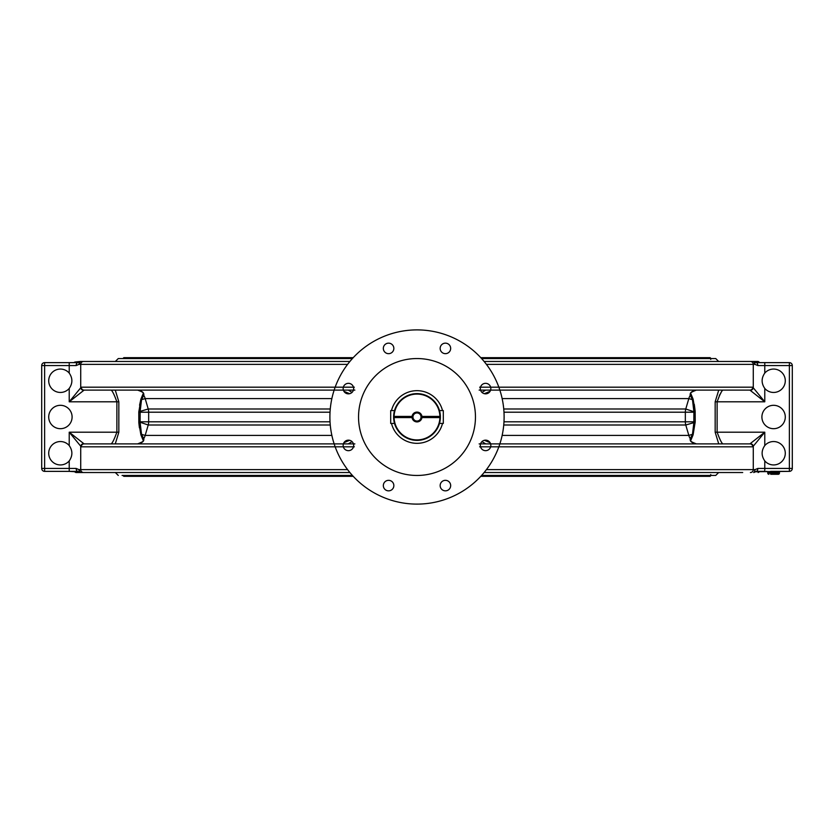 <?xml version="1.0" encoding="UTF-8"?>
<svg xmlns="http://www.w3.org/2000/svg" width="834" height="834" viewBox="0 0 834 834"><rect width="100%" height="100%" fill="white"/><g stroke="black" fill="none" stroke-linecap="round" stroke-linejoin="round"><path stroke-width="1.25" d="M394.513 423.432L393.617 417L394.513 423.432L390.698 423.432L390.698 410.568L394.513 410.568L393.617 417L394.513 410.568M439.487 410.568L443.302 410.568L443.302 423.432L439.487 423.432L440.383 417L439.487 410.568L440.383 417L439.487 423.432M442.51 410.568A26.302 26.302 0 0 0 391.49 410.568M391.49 423.432A26.302 26.302 0 0 0 442.51 423.432M421.389 417L421.931 416.416L439.904 416.416L440.071 417L421.389 417L421.931 417.584A4.973 4.973 0 0 1 412.069 417.584L394.096 417.584L393.929 417L394.096 416.416L412.069 416.416L412.611 417L412.069 417.584M440.071 417L439.904 417.584L421.931 417.584M412.611 417L393.929 417M417 412.955A4.045 4.045 0 0 0 413.497 419.022A4.045 4.045 0 0 0 420.503 419.022A4.045 4.045 0 0 0 417 412.955M412.069 416.416A4.973 4.973 0 0 1 421.931 416.416M439.904 417.584A22.914 22.914 0 0 1 417 439.914A22.914 22.914 0 0 1 394.096 417.584M394.096 416.416A22.914 22.914 0 0 1 417 394.086A22.914 22.914 0 0 1 439.904 416.416M440.373 417.594A23.383 23.383 0 0 0 417 393.617A23.383 23.383 0 0 0 393.617 416.802A23.383 23.383 0 0 0 416.604 440.383A23.383 23.383 0 0 0 440.373 417.594M48.716 417A11.686 11.686 0 0 1 66.251 406.877A11.686 11.686 0 0 1 66.251 427.123A11.686 11.686 0 0 1 48.716 417M69.222 460.921C72.756 455.802 72.756 450.683 69.222 445.564A11.686 11.686 0 0 0 48.716 453.248A11.686 11.686 0 0 0 69.222 460.921L69.222 468.447L41.7 468.447L41.7 365.553L41.7 468.447A2.919 2.919 0 0 0 44.619 471.366L77.896 471.366A2.919 1.731 -90 0 1 76.165 468.447L69.222 468.447L69.222 471.366L79.303 471.95L78.959 469.615L76.165 468.447M69.222 388.435C72.756 383.317 72.756 378.198 69.222 373.079A11.686 11.686 0 0 0 48.716 380.752A11.686 11.686 0 0 0 69.222 388.435L69.222 401.8L84.098 390.114L354.867 390.114M785.284 417A11.686 11.686 0 0 1 767.749 427.123A11.686 11.686 0 0 1 767.749 406.877A11.686 11.686 0 0 1 785.284 417M764.778 445.564C761.244 450.683 761.244 455.802 764.778 460.921A11.686 11.686 0 0 0 785.284 453.248A11.686 11.686 0 0 0 764.778 445.564L764.778 432.2L749.902 443.886L479.133 443.886M764.778 373.079C761.244 378.198 761.244 383.317 764.778 388.435A11.686 11.686 0 0 0 785.284 380.752A11.686 11.686 0 0 0 764.778 373.079L764.778 365.553L792.3 365.553A2.919 2.919 0 0 0 789.381 362.634L756.104 362.634A2.919 1.731 90 0 1 757.835 365.553L764.778 365.553L764.778 362.634M331.869 435.411L145.179 435.411L148.223 425.006L330.264 425.006M330.264 408.994L148.223 408.994L145.179 398.589L331.869 398.589M354.867 443.886L84.098 443.886L69.222 432.2L81.232 446.816A2.919 2.867 -90 0 1 84.098 443.886L91.302 443.886M353.449 443.886L348.268 443.886L352.052 441.613M227.609 443.886L226.702 443.886M503.736 425.006L685.777 425.006L688.821 435.411L502.131 435.411M502.131 398.589L688.821 398.589L685.777 408.994L503.736 408.994M101.258 390.114L125.069 390.114M354.335 387.184L81.232 387.184L69.222 401.8L116.875 401.8L116.875 432.2C114.289 439.257 112.381 443.156 111.151 443.886L111.099 443.876M349.894 361.466L83.598 361.466A2.919 2.877 90 0 0 80.721 364.385L80.721 387.435A2.919 2.825 45 0 0 83.598 390.302M81.232 387.184A2.919 2.867 90 0 0 84.098 390.114L91.302 390.114M479.133 390.114L749.902 390.114L764.778 401.8L752.768 387.184L479.665 387.184M750.402 390.302A2.919 2.825 -45 0 0 753.279 387.435L753.279 364.385A2.919 2.877 -90 0 0 750.402 361.466L484.106 361.466M742.698 390.114L749.902 390.114A2.919 2.867 -90 0 0 752.768 387.184M69.222 362.634L44.619 362.634L77.896 362.634L69.222 362.634L69.222 373.079M347.58 469.615L80.721 469.615A2.919 2.877 90 0 0 83.598 472.534L80.304 472.534A1.168 1.157 -90 0 1 79.303 471.95L74.862 471.95L75.873 472.534L349.894 472.534M484.106 472.534L742.698 472.534M80.304 472.534L78.959 469.615L80.721 469.615L80.721 446.565A2.919 2.825 -45 0 1 83.598 443.698M479.665 446.816L752.768 446.816L764.778 432.2L717.125 432.2L717.125 401.8C719.711 394.743 721.619 390.844 722.849 390.114L722.87 390.114M750.402 472.534A2.919 2.877 -90 0 0 753.279 469.615L753.279 446.565A2.919 2.825 -135 0 0 750.402 443.698M752.768 446.816A2.919 2.867 -90 0 0 749.902 443.886L742.698 443.886M718.647 361.466L715.718 358.547L481.572 358.547M352.428 358.547L118.282 358.547L115.353 361.466M606.391 472.534L607.298 472.534M711.923 475.453L481.572 475.453L715.718 475.453L718.647 472.534M122.077 475.453L352.428 475.453L122.077 475.453M756.104 362.634L754.697 362.05A1.168 1.157 -90 0 0 753.696 361.466L758.127 361.466L753.696 361.466L755.041 364.385L757.835 365.553M753.696 361.466L750.402 361.466L753.696 361.466L754.353 362.196A1.168 0.605 140.4 0 1 754.561 362.269L755.041 364.385L486.42 364.385M789.381 362.634A2.919 2.919 0 0 1 792.3 365.553A2.919 2.919 0 0 0 789.381 362.634L789.381 468.447L757.835 468.447L755.041 469.615L754.353 471.804A1.168 0.605 -140.4 0 0 754.561 471.731L789.381 471.366A2.919 2.919 0 0 0 792.3 468.447L792.3 365.553L792.3 468.447L789.381 468.447L789.381 471.366L770.668 471.366L776.517 471.366L776.517 473.118L770.668 473.118L770.668 472.534L779.436 472.534A1.168 1.168 0 0 1 780.614 471.366A1.168 1.168 0 0 0 779.436 472.534A1.168 1.168 0 0 1 780.614 471.366M757.835 468.447A2.919 1.731 90 0 1 756.104 471.366L764.778 471.366L764.778 460.921M44.619 471.366L44.619 365.553L76.165 365.553L78.959 364.385L80.304 361.466L74.862 362.05L79.303 362.05L77.896 362.634A2.919 1.731 -90 0 0 76.165 365.553A2.919 1.731 -90 0 1 77.896 362.634M44.619 362.634A2.919 2.919 0 0 0 41.7 365.553L44.619 365.553L44.619 362.634A2.919 2.919 0 0 0 41.7 365.553M754.697 362.05L760.149 362.634M754.561 471.731L755.041 469.615L486.42 469.615M760.149 471.366L754.697 471.95A1.168 1.157 90 0 1 753.696 472.534M79.647 362.196A1.168 0.605 39.6 0 0 79.439 362.269L78.959 364.385L347.58 364.385M83.598 361.466L80.304 361.466A1.168 1.157 -90 0 0 79.303 362.05A1.168 1.157 -90 0 1 80.304 361.466L83.598 361.466M770.668 471.366L770.668 472.534L767.749 472.534A1.168 1.168 0 0 0 766.582 471.366A1.168 1.168 0 0 1 767.749 472.534L767.749 473.118L770.668 473.118L770.668 474.285L778.268 474.285L776.517 474.285L776.517 473.118L779.436 473.118L779.436 472.534M779.436 473.118A1.168 1.168 0 0 1 778.268 474.285A1.168 1.168 0 0 0 779.436 473.118A1.168 1.168 0 0 1 778.268 474.285A1.168 1.168 0 0 0 779.436 473.118M768.917 474.285A1.168 1.168 0 0 1 767.749 473.118A1.168 1.168 0 0 0 768.917 474.285M329.899 417A87.101 87.101 0 0 0 460.556 492.435A87.101 87.101 0 0 0 460.556 341.565A87.101 87.101 0 0 0 329.899 417M111.151 390.114C112.381 390.844 114.289 394.743 116.875 401.8L118.835 401.8L115.28 390.114M143.229 393.492L140.904 399.121L138.788 412.204L138.84 422.848L140.904 434.879L143.229 440.498M115.28 443.886L118.835 432.2L118.835 401.8M684.964 390.114L708.931 390.114M718.72 390.114L715.165 401.8L715.165 432.2L718.72 443.886M690.771 440.498L693.096 434.879L695.212 421.796L695.16 411.152L693.096 399.121L690.771 393.502M485.732 390.114L481.948 392.387M481.948 441.613L485.732 443.886M490.079 442.666L484.366 440.3M484.366 393.7L490.079 391.334M690.771 393.439L690.76 393.523C689.614 393.148 691.49 392.011 696.38 390.114C691.709 391.094 689.666 392.845 690.26 395.368L692.47 399.663L693.846 411.36L695.16 411.152L694.295 404.386M503.965 412.204L685.339 412.204L685.339 421.796A11.686 11.395 -90 0 0 685.777 425.006L693.846 422.64L692.47 434.337L690.26 438.632C689.676 441.155 691.709 442.917 696.38 443.886C691.501 441.999 689.635 440.863 690.76 440.477L690.771 440.55M693.096 434.879A2.919 1.282 18.4 0 0 692.47 434.337L688.821 435.411A11.686 11.405 -90 0 0 690.26 438.632A2.919 2.836 14.9 0 1 690.802 440.237M695.212 412.204L685.777 408.994A11.686 11.395 -90 0 0 685.339 412.204L693.888 412.204L693.846 422.64L695.16 422.848M690.802 393.763A2.919 2.836 -14.9 0 1 690.26 395.368A11.686 11.405 -90 0 0 688.821 398.589L692.47 399.663A2.919 1.282 -18.4 0 0 693.096 399.121M722.849 443.886C721.619 443.156 719.711 439.257 717.125 432.2L715.165 432.2M352.052 392.387L348.268 390.114M343.921 391.334L349.634 393.7M349.634 440.3L343.921 442.666M143.229 440.55L143.239 440.477C144.365 440.863 142.499 441.999 137.62 443.886C142.291 442.917 144.324 441.155 143.74 438.632L141.53 434.337L140.154 422.64L138.84 422.848L139.414 427.811M330.035 421.796L148.66 421.796L148.66 412.204A11.686 11.395 90 0 0 148.223 408.994L140.154 411.36L141.53 399.663L143.74 395.368C144.334 392.845 142.291 391.083 137.62 390.114C142.093 391.688 143.959 392.824 143.229 393.523L143.229 393.439M139.57 405.199L140.904 399.121A2.919 1.282 -161.6 0 0 141.53 399.663L145.179 398.589A11.686 11.405 90 0 0 143.74 395.368A2.919 2.836 -165.1 0 1 143.198 393.763M138.788 421.796L148.223 425.006A11.686 11.395 90 0 0 148.66 421.796L140.112 421.796L140.154 411.36L138.84 411.152M143.198 440.237A2.919 2.836 165.1 0 1 143.74 438.632A11.686 11.405 90 0 0 145.179 435.411L141.53 434.337A2.919 1.282 161.6 0 0 140.904 434.879M417 358.547A58.453 58.453 0 0 1 467.624 446.232A58.453 58.453 0 0 1 366.376 446.232A58.453 58.453 0 0 1 417 358.547M485.586 393.846A5.265 5.265 0 0 1 481.03 385.954A5.265 5.265 0 0 1 490.142 385.954A5.265 5.265 0 0 1 485.586 393.846M481.875 449.13A5.265 5.265 0 0 1 484.231 440.331A5.265 5.265 0 0 1 490.673 446.774A5.265 5.265 0 0 1 481.875 449.13M440.154 485.586A5.265 5.265 0 0 1 448.046 481.03A5.265 5.265 0 0 1 448.046 490.142A5.265 5.265 0 0 1 440.154 485.586M384.87 481.875A5.265 5.265 0 0 1 393.669 484.231A5.265 5.265 0 0 1 387.226 490.673A5.265 5.265 0 0 1 384.87 481.875M348.414 440.154A5.265 5.265 0 0 1 352.97 448.046A5.265 5.265 0 0 1 343.858 448.046A5.265 5.265 0 0 1 348.414 440.154M352.125 384.87A5.265 5.265 0 0 1 349.769 393.669A5.265 5.265 0 0 1 343.327 387.226A5.265 5.265 0 0 1 352.125 384.87M449.13 352.125A5.265 5.265 0 0 1 440.331 349.769A5.265 5.265 0 0 1 446.774 343.327A5.265 5.265 0 0 1 449.13 352.125M393.846 348.414A5.265 5.265 0 0 1 385.954 352.97A5.265 5.265 0 0 1 385.954 343.858A5.265 5.265 0 0 1 393.846 348.414M681.013 443.886L684.933 443.886M149.067 443.886L152.987 443.886M152.987 390.114L149.067 390.114M684.933 390.114L681.013 390.114M720.753 393.304L719.335 395.368M143.74 438.632L143.229 441.071M710.756 359.423L710.161 357.661L480.77 357.661M353.23 357.661L123.839 357.661L123.244 358.245L352.699 358.245M480.77 476.339L710.161 476.339L710.756 474.577M352.699 475.755L123.244 475.755L123.839 476.339L353.23 476.339M138.788 412.204L330.035 412.204M695.212 421.796L503.965 421.796M81.232 446.816L354.335 446.816M715.165 401.8L764.778 401.8L764.778 388.435M118.835 432.2L69.222 432.2L69.222 445.564M481.301 358.245L710.756 358.245M710.756 475.755L481.301 475.755M118.282 475.453L115.353 472.534M74.862 471.95L73.851 471.366M759.138 362.05L758.127 361.466M759.138 471.95L758.127 472.534M74.862 362.05L73.851 362.634"/></g></svg>
